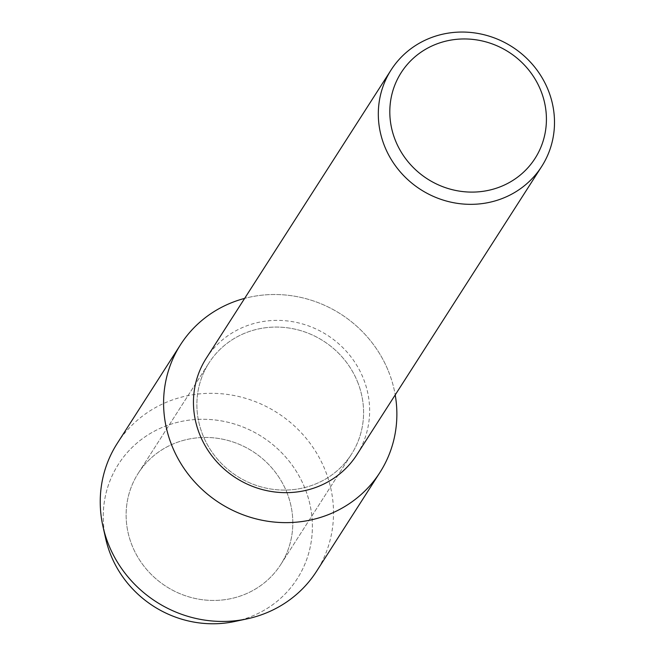<?xml version="1.0" encoding="UTF-8"?>
<svg xmlns="http://www.w3.org/2000/svg" width="656" height="656" viewBox="0 0 656 656"><rect width="100%" height="100%" fill="white"/><g stroke="black" fill="none" stroke-linecap="round" stroke-linejoin="round"><path stroke-width="0.49" stroke-dasharray="3.28 2.46" d="M286.902 492.517A84.608 80.188 -147.3 0 1 280.694 564.611A84.608 80.188 -147.3 0 1 202.515 599.74A84.608 80.188 -147.3 0 1 132.028 545.382A84.608 80.188 -147.3 0 1 138.236 473.279A84.608 80.188 -147.3 0 1 216.414 438.159A84.608 80.188 -147.3 0 1 286.902 492.517A84.608 80.188 -147.3 0 1 280.694 564.611A84.608 80.188 -147.3 0 1 202.515 599.74A84.608 80.188 -147.3 0 1 132.028 545.382A84.608 80.188 -147.3 0 1 138.236 473.279A84.608 80.188 -147.3 0 1 216.414 438.159A84.608 80.188 -147.3 0 1 286.902 492.517M104.558 532.754A106.157 100.614 -147.3 0 1 180.031 421.734A106.157 100.614 -147.3 0 1 304.966 488.359A106.157 100.614 -147.3 0 1 240.703 620.043M357.668 382.145A84.608 80.188 -147.3 0 1 351.46 454.239A84.608 80.188 -147.3 0 1 273.281 489.368A84.608 80.188 -147.3 0 1 202.794 435.002A84.608 80.188 -147.3 0 1 209.002 362.907A84.608 80.188 -147.3 0 1 287.18 327.779A84.608 80.188 -147.3 0 1 357.668 382.145A84.608 80.188 -147.3 0 1 351.46 454.239A84.608 80.188 -147.3 0 1 273.281 489.368A84.608 80.188 -147.3 0 1 202.794 435.002A84.608 80.188 -147.3 0 1 209.002 362.907A84.608 80.188 -147.3 0 1 287.18 327.779A84.608 80.188 -147.3 0 1 357.668 382.145M206.263 358.25A89.429 84.755 -147.3 0 1 288.894 321.128A89.429 84.755 -147.3 0 1 363.391 378.586A89.429 84.755 -147.3 0 1 356.831 454.788M388.598 371.583A118.416 112.225 -147.3 0 1 395.215 394.92A118.416 112.225 -147.3 0 0 388.598 371.583A118.416 112.225 -147.3 0 0 244.647 298.382A118.416 112.225 -147.3 0 1 388.598 371.583M105.706 538.699A106.157 100.614 -147.3 0 1 177.087 422.431A106.157 100.614 -147.3 0 1 304.966 488.359A106.157 100.614 -147.3 0 1 234.823 621.478M117.194 443.472A118.416 112.225 -147.3 0 1 226.607 394.313A118.416 112.225 -147.3 0 1 325.245 470.393A118.416 112.225 -147.3 0 1 316.561 571.294M280.694 564.611L351.46 454.239L280.694 564.611M138.236 473.279L209.002 362.907L138.236 473.279"/><path stroke-width="0.98" d="M240.703 620.043A106.157 100.614 -147.3 0 1 110.659 554.681A106.157 100.614 -147.3 0 1 104.558 532.754M541.692 166.46L356.831 454.788A89.429 84.755 -147.3 0 1 274.2 491.91A89.429 84.755 -147.3 0 1 199.703 434.452A89.429 84.755 -147.3 0 1 206.263 358.25L391.124 69.921A89.429 84.755 -147.3 0 1 473.755 32.8A89.429 84.755 -147.3 0 1 548.252 90.257A89.429 84.755 -147.3 0 1 541.692 166.46A89.429 84.755 -147.3 0 1 459.061 203.59A89.429 84.755 -147.3 0 1 384.564 146.132A89.429 84.755 -147.3 0 1 391.124 69.921M395.215 394.92A118.416 112.225 -147.3 0 1 311.78 519.757A118.416 112.225 -147.3 0 1 171.864 445.563A118.416 112.225 -147.3 0 1 244.647 298.382A118.416 112.225 -147.3 0 0 180.548 344.662A118.416 112.225 -147.3 0 0 171.864 445.563A118.416 112.225 -147.3 0 0 270.502 521.643A118.416 112.225 -147.3 0 0 379.914 472.484A118.416 112.225 -147.3 0 0 395.215 394.92M540.864 90.692A79.491 75.342 -147.3 0 1 497.092 187.96A79.491 75.342 -147.3 0 1 395.363 140.359A79.491 75.342 -147.3 0 1 439.143 43.091A79.491 75.342 -147.3 0 1 540.864 90.692M379.914 472.484L316.561 571.294A118.416 112.225 -147.3 0 1 247.009 618.879L234.823 621.478A106.157 100.614 -147.3 0 1 110.659 554.681A106.157 100.614 -147.3 0 1 105.706 538.699L102.984 526.538A118.416 112.225 -147.3 0 1 117.194 443.472L180.548 344.662M247.009 618.879A118.416 112.225 -147.3 0 1 108.511 544.373A118.416 112.225 -147.3 0 1 102.984 526.538"/></g></svg>
